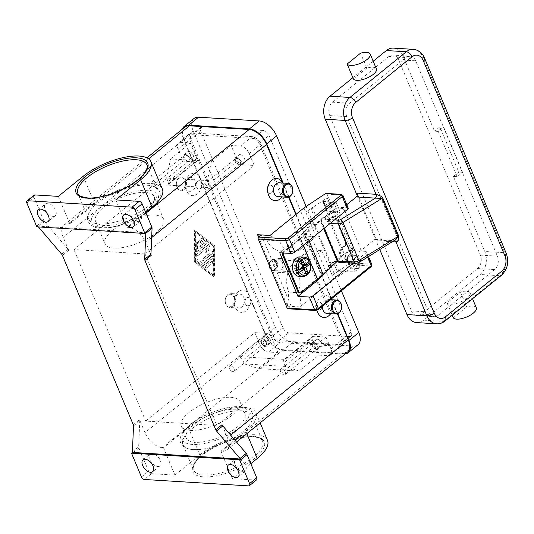 <?xml version="1.0" encoding="UTF-8"?>
<svg xmlns="http://www.w3.org/2000/svg" width="534" height="534" viewBox="0 0 534 534"><rect width="100%" height="100%" fill="white"/><g stroke="black" fill="none" stroke-linecap="round" stroke-linejoin="round"><path stroke-width="0.4" stroke-dasharray="2.67 2" d="M115.311 192.394A37.38 14.191 -22.7 0 0 94.872 205.356A37.38 14.191 -22.7 0 0 88.531 218.947A37.38 14.191 -22.7 0 0 99.057 223.94A37.38 14.191 -22.7 0 0 139.321 212.265A37.38 14.191 -22.7 0 0 157.497 190.097A37.38 14.191 -22.7 0 0 146.977 185.104A37.38 14.191 -22.7 0 0 143.372 185.071A37.38 14.191 -22.7 0 0 119.783 190.525M34.143 195.15A2.79 1.575 -129 0 0 33.856 195.557A2.79 1.575 -129 0 0 34.009 197.206L26.847 203.007M36.546 226.189L43.708 220.388A2.79 1.575 -129 0 0 44.028 221.009A2.79 1.575 -129 0 0 44.455 221.597L38.194 226.676A2.79 1.575 51 0 1 37.78 226.109L145.749 232.737M53.113 216.37A7.676 4.339 -129 0 0 55.202 215.783A7.676 4.339 -129 0 0 54.788 208.574A7.676 4.339 -129 0 0 47.626 203.267A7.676 4.339 -129 0 0 45.537 203.854A7.676 4.339 -129 0 0 45.951 211.057A7.676 4.339 -129 0 0 53.113 216.37M138.46 221.61A7.676 4.339 -129 0 0 140.549 221.023A7.676 4.339 -129 0 0 140.135 213.814A7.676 4.339 -129 0 0 132.979 208.507A7.676 4.339 -129 0 0 130.883 209.094A7.676 4.339 -129 0 0 131.297 216.297A7.676 4.339 -129 0 0 138.46 221.61M61.677 254.177L67.938 249.098A2.79 1.575 51 0 1 68.372 249.685A2.79 1.575 51 0 1 68.692 250.306L63.252 237.303A16.748 9.465 51 0 1 64.087 224.988A16.748 9.465 51 0 1 68.652 223.706L69.807 223.773L58.346 196.378M139.721 420.258A2.79 1.575 51 0 1 139.774 420.825L138.666 446.818A2.79 1.575 -129 0 0 138.72 447.379A2.79 1.575 -129 0 0 138.913 447.993L148.612 471.175A2.79 1.575 -129 0 0 149.874 472.897A2.79 1.575 -129 0 0 151.502 473.678L174.945 475.113L163.484 447.719L162.329 447.646A16.748 9.465 51 0 1 144.968 432.653L139.528 419.651A2.79 1.575 51 0 1 139.721 420.258M37.78 226.109L36.886 226.837M331.46 299.748A11.167 8.177 -86.5 0 1 331.814 300.522A11.167 8.177 -86.5 0 1 330.606 313.678M316.882 310.247A11.167 8.177 -86.5 0 1 320.78 296.704A11.167 8.177 -86.5 0 1 331.107 299.107M282.626 183.008A11.167 8.177 -86.5 0 1 282.987 183.783A11.167 8.177 -86.5 0 1 281.772 196.946M337.395 313.865L331.494 299.748M331.193 299.033L295.836 214.508M288.567 197.133L282.66 183.015M145.675 212.358L127.239 227.304L128.394 227.371A16.748 9.465 51 0 1 145.755 242.363L151.195 255.372M222.031 424.71L227.471 437.72A16.748 9.465 51 0 1 226.636 450.035A16.748 9.465 51 0 1 222.071 451.317L220.916 451.243L232.377 478.638L255.819 480.079A2.79 1.575 -129 0 0 256.58 479.866M295.082 261.386A22.335 16.36 93.5 0 0 287.292 275.177A22.335 16.36 93.5 0 0 288.74 292.051L301.263 293.053L299.881 306.93L333.877 279.375L321.815 250.553L309.393 249.785L295.082 261.386L307.504 262.154A22.335 16.36 -86.5 0 0 299.714 275.938A22.335 16.36 -86.5 0 0 301.163 292.812L301.263 293.053M258.596 237.169L287.452 306.169L288.834 292.285M279.956 250.8A22.335 16.36 93.5 0 0 289.301 247.569L303.612 235.968L316.041 236.729L301.723 248.337A22.335 16.36 -86.5 0 1 292.385 251.567L279.956 250.8A22.335 16.36 93.5 0 1 276.846 250.192A22.335 16.36 93.5 0 1 267.013 240.113L257.555 234.7M303.612 235.968L309.393 249.785M292.385 251.567A22.335 16.36 -86.5 0 1 289.268 250.953A22.335 16.36 -86.5 0 1 279.436 240.874L266.913 239.873M278.241 196.726A6.975 5.113 93.5 0 0 282.973 193.315A6.975 5.113 93.5 0 0 283.147 186.132A6.975 5.113 93.5 0 0 279.102 182.795M322.402 306.156A6.975 5.113 -86.5 0 1 327.929 299.534A6.975 5.113 -86.5 0 1 331.974 302.871A6.975 5.113 -86.5 0 1 331.808 310.047A6.975 5.113 -86.5 0 1 327.075 313.465M243.097 471.756A7.676 4.339 -129 0 0 245.193 471.168A7.676 4.339 -129 0 0 244.772 463.966A7.676 4.339 -129 0 0 237.617 458.653A7.676 4.339 -129 0 0 235.521 459.24A7.676 4.339 -129 0 0 235.941 466.442A7.676 4.339 -129 0 0 243.097 471.756M157.75 466.516A7.676 4.339 -129 0 0 159.84 465.928A7.676 4.339 -129 0 0 159.426 458.726A7.676 4.339 -129 0 0 152.27 453.413A7.676 4.339 -129 0 0 150.174 454A7.676 4.339 -129 0 0 150.588 461.202A7.676 4.339 -129 0 0 157.75 466.516M43.708 220.388L34.009 197.206M67.938 249.098L44.455 221.597M184.871 127.099A16.748 9.465 -129 0 0 184.036 139.414L200.484 178.723A11.167 8.177 93.5 0 0 189.336 174.992A11.167 8.177 93.5 0 0 186.166 190.324A11.167 8.177 93.5 0 0 197.306 194.049A11.167 8.177 93.5 0 0 200.484 178.723L249.311 295.456A11.167 8.177 93.5 0 0 238.171 291.724A11.167 8.177 93.5 0 0 235 307.057A11.167 8.177 93.5 0 0 246.141 310.788A11.167 8.177 93.5 0 0 249.311 295.456L265.758 334.765A16.748 9.465 -129 0 0 283.113 349.757L342.861 353.428A16.748 9.465 -129 0 0 347.427 352.146M194.256 261.92L214.034 276.992L214.381 245.607L194.603 230.534L194.256 261.92L194.63 261.947L194.983 230.561L214.761 245.633L214.414 277.019L194.63 261.947M186.006 187.975A6.975 5.113 93.5 0 0 190.051 191.312A6.975 5.113 93.5 0 0 194.783 187.895A6.975 5.113 93.5 0 0 194.95 180.719A6.975 5.113 93.5 0 0 190.905 177.381A6.975 5.113 93.5 0 0 186.179 180.792A6.975 5.113 93.5 0 0 186.006 187.975M176.994 187.421A6.975 5.113 93.5 0 0 181.039 190.758A6.975 5.113 93.5 0 0 185.772 187.347A6.975 5.113 93.5 0 0 185.945 180.165A6.975 5.113 93.5 0 0 181.894 176.827A6.975 5.113 93.5 0 0 177.168 180.238A6.975 5.113 93.5 0 0 176.994 187.421M176.968 187.027A6.281 4.599 93.5 0 0 183.235 189.123A6.281 4.599 93.5 0 0 185.024 180.499A6.281 4.599 93.5 0 0 178.75 178.403A6.281 4.599 93.5 0 0 176.968 187.027M243.784 297.458A6.975 5.113 -86.5 0 1 243.611 304.634A6.975 5.113 -86.5 0 1 238.885 308.045A6.975 5.113 -86.5 0 1 234.833 304.707A6.975 5.113 -86.5 0 1 235.007 297.531A6.975 5.113 -86.5 0 1 239.739 294.114A6.975 5.113 -86.5 0 1 243.784 297.458M234.773 296.904A6.975 5.113 -86.5 0 1 234.606 304.08A6.975 5.113 -86.5 0 1 229.874 307.497A6.975 5.113 -86.5 0 1 225.829 304.153A6.975 5.113 -86.5 0 1 225.995 296.977A6.975 5.113 -86.5 0 1 230.728 293.56A6.975 5.113 -86.5 0 1 234.773 296.904M233.852 297.238A6.281 4.599 -86.5 0 1 232.07 305.862A6.281 4.599 -86.5 0 1 225.802 303.759A6.281 4.599 -86.5 0 1 227.584 295.142A6.281 4.599 -86.5 0 1 233.852 297.238M220.916 451.243L245.773 431.098A42.266 16.047 -22.7 0 0 256.046 413.029A42.266 16.047 -22.7 0 0 228.699 408.857A42.266 16.047 -22.7 0 0 188.342 427.574L163.484 447.719M174.945 475.113L199.803 454.975A42.266 16.047 157.3 0 1 240.16 436.251A42.266 16.047 157.3 0 1 267.507 440.423M69.807 223.773L94.665 203.634A42.266 16.047 157.3 0 1 135.022 184.911A42.266 16.047 157.3 0 1 162.369 189.083M250.813 463.699L232.377 478.638M193.462 449.628A37.38 14.191 -22.7 0 0 197.066 449.661A37.38 14.191 -22.7 0 0 245.567 429.369A37.38 14.191 -22.7 0 0 251.901 415.786A37.38 14.191 -22.7 0 0 241.381 410.793A37.38 14.191 -22.7 0 0 201.111 422.467A37.38 14.191 -22.7 0 0 182.942 444.635A37.38 14.191 -22.7 0 0 193.462 449.628M115.778 199.903L127.239 227.304M235.941 409.244A31.793 12.075 -22.7 0 0 201.692 419.177A31.793 12.075 -22.7 0 0 186.232 438.034A31.793 12.075 -22.7 0 0 195.177 442.279A31.793 12.075 -22.7 0 0 229.433 432.346A31.793 12.075 -22.7 0 0 244.892 413.496A31.793 12.075 -22.7 0 0 235.941 409.244M190.197 430.371A31.793 12.075 -22.7 0 0 224.454 420.438A31.793 12.075 -22.7 0 0 239.913 401.581A31.793 12.075 -22.7 0 0 230.962 397.336A31.793 12.075 -22.7 0 0 196.706 407.268A31.793 12.075 -22.7 0 0 181.246 426.119A31.793 12.075 -22.7 0 0 190.197 430.371M145.255 192.454A31.793 12.075 -22.7 0 0 110.999 202.386A31.793 12.075 -22.7 0 0 95.539 221.236A31.793 12.075 -22.7 0 0 104.49 225.488A31.793 12.075 -22.7 0 0 138.747 215.556A31.793 12.075 -22.7 0 0 154.206 196.699A31.793 12.075 -22.7 0 0 145.255 192.454M154.72 215.082A31.793 12.075 -22.7 0 0 120.47 225.014A31.793 12.075 -22.7 0 0 105.011 243.871A31.793 12.075 -22.7 0 0 113.962 248.116A31.793 12.075 -22.7 0 0 148.212 238.184A31.793 12.075 -22.7 0 0 163.671 219.334A31.793 12.075 -22.7 0 0 154.72 215.082M214.381 245.607L214.761 245.633M214.034 276.992L214.414 277.019M213.667 275.23L195.404 261.32L195.731 232.35L213.987 246.261L213.667 275.23L213.286 275.204L195.03 261.293L195.351 232.323L213.607 246.234L213.286 275.204M194.603 230.534L194.983 230.561M213.607 246.234L213.987 246.261M197.059 251.274L206.344 243.744A1.048 0.768 93.5 0 0 206.364 241.935L201.805 238.458A1.048 0.768 93.5 0 0 201.011 240.293L204.435 242.903L201.625 245.179L199.756 240.714A1.048 0.768 93.5 0 0 198.414 241.802L200.283 246.267L197.473 248.55L197.533 243.117A1.048 0.768 93.5 0 0 195.998 243.164L195.918 250.406A1.048 0.768 93.5 0 0 197.059 251.274L197.44 251.3A1.048 0.768 -86.5 0 1 196.298 250.433L196.378 243.19A1.048 0.768 -86.5 0 1 197.914 243.137L197.854 248.57L200.664 246.294L198.795 241.822A1.048 0.768 -86.5 0 1 200.137 240.741L202.006 245.206L204.816 242.923L201.391 240.32A1.048 0.768 -86.5 0 1 202.179 238.484L206.745 241.962A1.048 0.768 -86.5 0 1 206.725 243.771L197.44 251.3M212.272 263.108A1.048 0.768 93.5 0 0 211.524 261.326L205.483 266.219A1.048 0.768 93.5 0 0 206.231 268.001L212.652 263.135L206.611 268.028A1.048 0.768 -86.5 0 1 205.864 266.239L211.905 261.346A1.048 0.768 -86.5 0 1 212.652 263.135M203.187 265.685L212.325 258.282A1.048 0.768 93.5 0 0 211.577 256.494L202.827 263.582L196.973 259.123A1.048 0.768 93.5 0 0 196.185 260.959L202.419 265.712A1.048 0.768 93.5 0 0 203.187 265.685L203.567 265.712A1.048 0.768 -86.5 0 1 202.8 265.732L196.559 260.979A1.048 0.768 -86.5 0 1 197.353 259.144L203.207 263.609L211.958 256.52A1.048 0.768 -86.5 0 1 212.706 258.309L203.567 265.712M207.319 247.743L205.663 252.675L209.562 253.103L202.419 258.89A1.048 0.768 93.5 0 0 203.167 260.679L212.378 253.216A1.048 0.768 93.5 0 0 212.098 251.28L207.946 250.82L209.715 245.58A1.048 0.768 93.5 0 0 208.64 244.278L196.258 254.317A1.048 0.768 93.5 0 0 197.006 256.106L207.319 247.743L197.386 256.126A1.048 0.768 -86.5 0 1 196.639 254.338L209.021 244.305A1.048 0.768 -86.5 0 1 210.089 245.6L208.327 250.846L212.479 251.3A1.048 0.768 -86.5 0 1 212.759 253.236L203.547 260.699A1.048 0.768 -86.5 0 1 202.8 258.917L209.942 253.129L206.037 252.702L207.699 247.769M209.562 253.103L209.942 253.129M205.663 252.675L206.037 252.702M207.946 250.82L208.327 250.846M202.827 263.582L203.207 263.609M195.351 232.323L195.731 232.35M195.03 261.293L195.404 261.32M204.435 242.903L204.816 242.923M201.625 245.179L202.006 245.206M200.283 246.267L200.664 246.294M197.473 248.55L197.854 248.57M254.204 165.467L249.218 153.552A8.377 4.733 -129 0 0 240.54 146.056L231.055 145.475L237.537 160.961A4.185 2.363 51 0 0 241.875 164.706L254.204 165.467L145.048 253.93L73.926 249.558L183.082 161.101L195.404 161.855A4.185 2.363 -129 0 0 196.552 161.535A4.185 2.363 -129 0 0 196.759 158.458L190.278 142.972L180.799 142.391A8.377 4.733 -129 0 0 178.516 143.032A8.377 4.733 -129 0 0 178.096 149.186L183.082 161.101M241.875 164.706L213.246 187.915L166.775 185.058A4.185 2.363 51 0 0 167.916 184.737A4.185 2.363 51 0 0 168.13 181.66L166.635 178.089L207.412 180.592L211.371 161.428L170.593 158.925L166.635 178.089M145.048 253.93L216.804 425.458L145.675 421.092L73.926 249.558M213.246 187.915A4.185 2.363 51 0 1 208.907 184.163L207.412 180.592M231.055 145.475L211.371 161.428M170.593 158.925L190.278 142.972M252.168 136.631L192.427 132.959A8.377 4.733 -129 0 0 190.144 133.607A8.377 4.733 -129 0 0 189.73 139.761L271.446 335.112A8.377 4.733 -129 0 0 280.123 342.608L339.871 346.279A8.377 4.733 -129 0 0 342.154 345.638A8.377 4.733 -129 0 0 342.568 339.484L260.852 144.127A8.377 4.733 -129 0 0 252.168 136.631L240.54 146.056M253.39 138.446A5.58 3.157 51 0 1 259.177 143.446L341.393 339.991A5.58 3.157 51 0 1 341.119 344.096A5.58 3.157 51 0 1 339.597 344.523L278.902 340.792A5.58 3.157 51 0 1 273.114 335.799L190.898 139.254A5.58 3.157 51 0 1 191.179 135.149A5.58 3.157 51 0 1 192.701 134.722L253.39 138.446L263.235 130.47L202.54 126.745A5.58 3.157 -129 0 0 201.018 127.172A5.58 3.157 -129 0 0 200.744 131.277L282.96 327.823A5.58 3.157 -129 0 0 288.747 332.815L349.436 336.547A5.58 3.157 -129 0 0 350.958 336.12A5.58 3.157 -129 0 0 351.239 332.014L269.023 135.469A5.58 3.157 -129 0 0 263.235 130.47M328.236 355.704A8.377 4.733 -129 0 0 330.519 355.063A8.377 4.733 -129 0 0 330.94 348.909L325.954 336.994L313.625 336.24A4.185 2.363 -129 0 0 312.483 336.56A4.185 2.363 -129 0 0 312.277 339.637L318.758 355.123L328.236 355.704L339.871 346.279M341.38 290.776L306.122 206.484M193.989 118.495A16.748 9.465 -129 0 0 193.154 130.81L275.37 327.355A16.748 9.465 -129 0 0 292.732 342.347L353.421 346.072A16.748 9.465 -129 0 0 357.987 344.79M337.802 313.725L331.968 299.781M331.541 298.753L296.183 214.227M288.967 196.986L283.133 183.042M182.314 129.175A16.748 9.465 -129 0 0 183.316 138.787L265.531 335.332A16.748 9.465 -129 0 0 282.893 350.324L343.582 354.049A16.748 9.465 -129 0 0 345.124 354.009M145.675 421.092L254.831 332.629L259.818 344.543A8.377 4.733 -129 0 0 268.495 352.039L277.98 352.62L258.296 368.573L299.073 371.077L318.758 355.123M299.073 371.077L285.143 366.411L244.365 363.908L258.296 368.573M285.143 366.411L283.647 362.84A4.185 2.363 51 0 1 283.854 359.762A4.185 2.363 51 0 1 284.996 359.442L238.531 356.592A4.185 2.363 51 0 1 242.87 360.337L244.365 363.908M254.831 332.629L267.16 333.383A4.185 2.363 51 0 1 271.499 337.134L277.98 352.62M317.196 339.244A4.325 2.443 -129 0 0 316.015 339.571A4.325 2.443 -129 0 0 316.248 343.636A4.325 2.443 -129 0 0 320.28 346.626A4.325 2.443 -129 0 0 321.461 346.299A4.325 2.443 -129 0 0 321.228 342.234A4.325 2.443 -129 0 0 317.196 339.244M316.702 349.53A4.325 2.443 51 0 1 312.67 346.533A4.325 2.443 51 0 1 312.437 342.474A4.325 2.443 51 0 1 313.618 342.14A4.325 2.443 51 0 1 317.65 345.138A4.325 2.443 51 0 1 317.884 349.196A4.325 2.443 51 0 1 316.702 349.53M325.954 336.994L216.804 425.458M316.282 308.145A4.185 3.07 93.5 0 0 318.711 310.154A4.185 3.07 93.5 0 0 321.548 308.105A4.185 3.07 93.5 0 0 321.655 303.799A4.185 3.07 93.5 0 0 319.225 301.79A4.185 3.07 93.5 0 0 316.388 303.839A4.185 3.07 93.5 0 0 316.282 308.145M267.454 191.412A4.185 3.07 93.5 0 0 269.877 193.415A4.185 3.07 93.5 0 0 272.72 191.366A4.185 3.07 93.5 0 0 272.821 187.06A4.185 3.07 93.5 0 0 270.391 185.058A4.185 3.07 93.5 0 0 267.554 187.107A4.185 3.07 93.5 0 0 267.454 191.412M276.659 262.107A5.58 4.092 93.5 0 0 273.421 259.437A5.58 4.092 93.5 0 0 269.637 262.167A5.58 4.092 93.5 0 0 269.503 267.908A5.58 4.092 93.5 0 0 272.74 270.578A5.58 4.092 93.5 0 0 276.519 267.848A5.58 4.092 93.5 0 0 276.659 262.107M269.977 267.934A5.58 4.092 93.5 0 0 273.214 270.611A5.58 4.092 93.5 0 0 276.992 267.874A5.58 4.092 93.5 0 0 277.133 262.134A5.58 4.092 93.5 0 0 273.895 259.464A5.58 4.092 93.5 0 0 270.111 262.194A5.58 4.092 93.5 0 0 269.977 267.934M272.634 187.047A4.185 3.07 93.5 0 0 270.204 185.044A4.185 3.07 93.5 0 0 267.367 187.094A4.185 3.07 93.5 0 0 267.26 191.399A4.185 3.07 93.5 0 0 269.69 193.401A4.185 3.07 93.5 0 0 272.527 191.359A4.185 3.07 93.5 0 0 272.634 187.047M316.095 308.138A4.185 3.07 -86.5 0 1 316.195 303.833A4.185 3.07 -86.5 0 1 319.038 301.783A4.185 3.07 -86.5 0 1 321.461 303.786A4.185 3.07 -86.5 0 1 321.361 308.091A4.185 3.07 -86.5 0 1 318.524 310.141A4.185 3.07 -86.5 0 1 316.095 308.138M239.96 154.606A4.325 2.443 -129 0 0 238.778 154.94A4.325 2.443 -129 0 0 239.012 158.998A4.325 2.443 -129 0 0 243.05 161.996A4.325 2.443 -129 0 0 244.232 161.662A4.325 2.443 -129 0 0 243.998 157.603A4.325 2.443 -129 0 0 239.96 154.606M239.472 164.893A4.325 2.443 51 0 1 235.434 161.902A4.325 2.443 51 0 1 235.2 157.844A4.325 2.443 51 0 1 236.382 157.51A4.325 2.443 51 0 1 240.413 160.5A4.325 2.443 51 0 1 240.647 164.565A4.325 2.443 51 0 1 239.472 164.893M245.159 303.779A4.185 3.07 -86.5 0 1 245.266 299.474A4.185 3.07 -86.5 0 1 248.103 297.425A4.185 3.07 -86.5 0 1 250.526 299.427A4.185 3.07 -86.5 0 1 250.426 303.739A4.185 3.07 -86.5 0 1 247.589 305.788A4.185 3.07 -86.5 0 1 245.159 303.779M196.332 187.047A4.185 3.07 -86.5 0 1 196.432 182.741A4.185 3.07 -86.5 0 1 199.269 180.692A4.185 3.07 -86.5 0 1 201.698 182.695A4.185 3.07 -86.5 0 1 201.592 187A4.185 3.07 -86.5 0 1 198.755 189.049A4.185 3.07 -86.5 0 1 196.332 187.047M196.519 187.06A4.185 3.07 93.5 0 0 198.948 189.063A4.185 3.07 93.5 0 0 201.785 187.013A4.185 3.07 93.5 0 0 201.885 182.708A4.185 3.07 93.5 0 0 199.462 180.706A4.185 3.07 93.5 0 0 196.619 182.748A4.185 3.07 93.5 0 0 196.519 187.06M250.72 299.44A4.185 3.07 -86.5 0 1 250.613 303.746A4.185 3.07 -86.5 0 1 247.776 305.795A4.185 3.07 -86.5 0 1 245.353 303.793A4.185 3.07 -86.5 0 1 245.453 299.487A4.185 3.07 -86.5 0 1 248.29 297.438A4.185 3.07 -86.5 0 1 250.72 299.44M265.985 336.1A4.325 2.443 -129 0 0 264.804 336.427A4.325 2.443 -129 0 0 265.038 340.492A4.325 2.443 -129 0 0 269.076 343.482A4.325 2.443 -129 0 0 270.251 343.155A4.325 2.443 -129 0 0 270.017 339.09A4.325 2.443 -129 0 0 265.985 336.1M265.498 346.386A4.325 2.443 51 0 1 261.46 343.389A4.325 2.443 51 0 1 261.226 339.33A4.325 2.443 51 0 1 262.408 338.997A4.325 2.443 51 0 1 266.439 341.994A4.325 2.443 51 0 1 266.673 346.052A4.325 2.443 51 0 1 265.498 346.386M188.749 151.462A4.325 2.443 -129 0 0 187.574 151.796A4.325 2.443 -129 0 0 187.808 155.855A4.325 2.443 -129 0 0 191.839 158.852A4.325 2.443 -129 0 0 193.021 158.518A4.325 2.443 -129 0 0 192.787 154.459A4.325 2.443 -129 0 0 188.749 151.462M188.262 161.749A4.325 2.443 51 0 1 184.23 158.758A4.325 2.443 51 0 1 183.99 154.7A4.325 2.443 51 0 1 185.171 154.366A4.325 2.443 51 0 1 189.21 157.356A4.325 2.443 51 0 1 189.443 161.422A4.325 2.443 51 0 1 188.262 161.749M265.178 345.625A3.431 1.942 51 0 1 261.974 343.249A3.431 1.942 51 0 1 261.787 340.024A3.431 1.942 51 0 1 262.728 339.764A3.431 1.942 51 0 1 265.925 342.134A3.431 1.942 51 0 1 266.112 345.358A3.431 1.942 51 0 1 265.178 345.625M232.964 371.724A3.431 1.942 51 0 1 229.767 369.348A3.431 1.942 51 0 1 229.58 366.13A3.431 1.942 51 0 1 230.514 365.863A3.431 1.942 51 0 1 233.718 368.24A3.431 1.942 51 0 1 233.905 371.464A3.431 1.942 51 0 1 232.964 371.724M239.152 164.132A3.431 1.942 51 0 1 235.948 161.755A3.431 1.942 51 0 1 235.761 158.538A3.431 1.942 51 0 1 236.702 158.271A3.431 1.942 51 0 1 239.899 160.647A3.431 1.942 51 0 1 240.086 163.871A3.431 1.942 51 0 1 239.152 164.132M206.945 190.237A3.431 1.942 51 0 1 203.741 187.861A3.431 1.942 51 0 1 203.554 184.637A3.431 1.942 51 0 1 204.489 184.377A3.431 1.942 51 0 1 207.693 186.753A3.431 1.942 51 0 1 207.88 189.977A3.431 1.942 51 0 1 206.945 190.237M316.388 348.769A3.431 1.942 51 0 1 313.184 346.392A3.431 1.942 51 0 1 312.997 343.168A3.431 1.942 51 0 1 313.932 342.908A3.431 1.942 51 0 1 317.136 345.278A3.431 1.942 51 0 1 317.323 348.502A3.431 1.942 51 0 1 316.388 348.769M284.175 374.868A3.431 1.942 51 0 1 280.971 372.492A3.431 1.942 51 0 1 280.791 369.274A3.431 1.942 51 0 1 281.725 369.007A3.431 1.942 51 0 1 284.929 371.384A3.431 1.942 51 0 1 285.109 374.608A3.431 1.942 51 0 1 284.175 374.868M187.941 160.988A3.431 1.942 51 0 1 184.744 158.611A3.431 1.942 51 0 1 184.557 155.394A3.431 1.942 51 0 1 185.492 155.127A3.431 1.942 51 0 1 188.696 157.503A3.431 1.942 51 0 1 188.876 160.727A3.431 1.942 51 0 1 187.941 160.988M155.734 187.094A3.431 1.942 51 0 1 152.53 184.717A3.431 1.942 51 0 1 152.344 181.493A3.431 1.942 51 0 1 153.285 181.233A3.431 1.942 51 0 1 156.482 183.609A3.431 1.942 51 0 1 156.669 186.833A3.431 1.942 51 0 1 155.734 187.094M287.452 306.169L291.25 306.403L261.353 234.927M269.984 235.461L279.335 240.64M316.041 236.729L303.979 207.906M321.815 250.553L307.504 262.154M299.881 306.93L291.25 306.403L288.567 308.579L316.068 310.267A1.395 0.527 -22.7 0 0 317.91 309.6L370.696 266.813A1.395 0.527 -22.7 0 0 370.643 266.032L355.384 265.098L333.877 279.375M288.18 308.765A1.395 1.021 93.5 0 0 288.567 308.579M355.384 265.098L355.998 264.243L355.958 263.189L350.631 250.446L365.71 251.374A2.79 1.061 157.3 0 1 366.491 251.741A2.79 1.061 157.3 0 1 365.817 252.936L353.141 263.209M348.255 208.147A2.79 1.061 -22.7 0 0 347.467 207.773L332.388 206.845L327.062 194.102L326.394 193.468M337.114 261.48L334.858 261.486A1.395 0.527 -22.7 0 0 333.283 262.027L328.136 265.445L332.221 275.21L353.641 260.926L349.556 251.16L350.631 250.446M331.4 207.566L327.229 197.794L305.722 212.071L309.894 221.85L315.047 218.426A1.395 0.527 157.3 0 1 316.622 217.892L333.049 217.812L340.205 212.005L327.168 211.21A1.395 0.527 157.3 0 1 326.781 211.023A1.395 0.527 157.3 0 1 327.302 210.289L331.4 207.566L327.315 197.8L323.217 200.524A1.395 0.527 -22.7 0 0 322.69 201.251A1.395 0.527 -22.7 0 0 323.083 201.438L336.12 202.239L328.964 208.04L312.537 208.126A1.395 0.527 -22.7 0 0 310.962 208.661L305.808 212.078M332.388 206.845L331.314 207.559M279.723 252.756L299.407 236.802L313.505 222.071L309.894 221.85M313.505 222.071L331.748 265.665L325.266 272.433M328.136 265.445L331.748 265.665M349.556 251.16L345.538 253.89A1.395 0.527 -22.7 0 0 345.017 254.618A1.395 0.527 -22.7 0 0 345.411 254.805L358.441 255.606L351.285 261.406L337.575 261.473M332.221 275.21L337.375 271.793A1.395 0.527 157.3 0 1 338.943 271.259L355.37 271.172L362.526 265.371L349.496 264.57A1.395 0.527 157.3 0 1 349.102 264.383A1.395 0.527 157.3 0 1 349.623 263.656L353.641 260.926M340.205 212.005L336.12 202.239M333.049 217.812L328.964 208.04M355.37 271.172L351.285 261.406M362.526 265.371L358.441 255.606M349.636 251.167L353.728 260.932M299.407 236.802L317.256 279.469M300.061 238.351A83.044 31.533 -22.7 0 0 305.154 233.925L322.796 217.612L323.831 217.592A1.956 1.302 -91.2 0 1 324.492 217.305A1.956 1.302 -91.2 0 1 324.705 217.325A1.956 1.302 -91.2 0 1 325.493 217.965L327.202 220.822A1.956 1.302 88.8 0 0 327.996 221.463A1.956 1.302 88.8 0 0 328.21 221.483A1.956 1.302 88.8 0 0 328.864 221.196L327.823 221.223A1.956 1.302 -91.2 0 1 327.168 221.503A1.956 1.302 -91.2 0 1 326.955 221.483A1.956 1.302 -91.2 0 1 326.167 220.842L324.452 217.985A1.956 1.302 88.8 0 0 323.664 217.351A1.956 1.302 88.8 0 0 323.45 217.325A1.956 1.302 88.8 0 0 322.796 217.612M344.977 245.006A1.956 1.302 88.8 0 0 345.551 243.798A1.956 1.302 88.8 0 0 345.378 242.323L346.419 242.302A1.956 1.302 -91.2 0 1 346.586 243.778A1.956 1.302 -91.2 0 1 346.012 244.986L344.977 245.006L339.784 249.805L340.826 249.785A1.956 1.302 88.8 0 0 340.278 250.833A1.956 1.302 88.8 0 0 340.318 252.168L341.279 255.713A1.956 1.302 -91.2 0 1 341.319 257.048A1.956 1.302 -91.2 0 1 340.772 258.096L339.737 258.116L322.095 274.423A83.044 31.533 157.3 0 1 317.002 278.848L299.995 292.632L300.942 292.685M283.441 252.982A1.956 1.428 -86.5 0 1 284.001 252.188L283.053 252.128A1.956 1.428 93.5 0 0 282.493 252.929M283.053 252.128L300.055 238.351M299.18 292.912A1.956 1.428 93.5 0 0 299.995 292.632M339.737 258.116A1.956 1.302 88.8 0 0 340.278 257.068A1.956 1.302 88.8 0 0 340.245 255.733L339.277 252.188A1.956 1.302 -91.2 0 1 339.237 250.853A1.956 1.302 -91.2 0 1 339.784 249.805M327.823 221.223L333.016 216.417L334.057 216.397A1.956 1.302 -91.2 0 1 334.711 216.11A1.956 1.302 -91.2 0 1 335.038 216.163A1.956 1.302 -91.2 0 1 335.853 217.044L334.811 217.071A1.956 1.302 88.8 0 0 333.997 216.19A1.956 1.302 88.8 0 0 333.677 216.13A1.956 1.302 88.8 0 0 333.016 216.417M345.378 242.323L334.811 217.071M340.826 249.785L346.012 244.986M337.375 261.233L340.772 258.096M323.831 217.592L306.196 233.905A84.439 32.067 157.3 0 1 300.642 238.698L284.001 252.188M300.228 256.887A9.772 7.156 -86.5 0 1 305.895 261.56A9.772 7.156 -86.5 0 1 305.655 271.612A9.772 7.156 -86.5 0 1 299.033 276.392M309.5 260.819L308.178 260.599A9.772 7.156 -86.5 0 1 308.739 261.733A9.772 7.156 -86.5 0 1 308.759 261.78M295.783 270.645L298.259 268.635L297.398 267.681L299.187 266.232L302.978 266.459M299.187 266.232L298.192 263.849L300.836 261.326M300.909 261.513L298.192 263.849M302.311 264.864L300.976 264.777L302.765 263.329L305.695 262.608L308.178 260.599M299.981 262.394L300.976 264.777M298.78 269.87L298.259 268.635M297.398 267.681L299.26 271.018M300.322 268.622L298.393 270.064M306.122 273.975L301.183 270.992L300.181 268.609M301.183 270.992L302.972 269.543L304.707 270.591M302.945 266.373L302.111 267.167M302.644 268.762L302.972 269.543M305.695 262.608L306.216 263.843M303.439 264.931L302.765 263.329M346.419 242.302L335.853 217.044M334.057 216.397L328.864 221.196M276.212 262.468A4.886 3.578 93.5 0 0 271.339 260.839A4.886 3.578 93.5 0 0 269.95 267.547A4.886 3.578 93.5 0 0 274.823 269.176A4.886 3.578 93.5 0 0 276.212 262.468M304.106 263.015A6.975 5.113 -86.5 0 1 303.933 270.191A6.975 5.113 -86.5 0 1 299.207 273.602A6.975 5.113 -86.5 0 1 295.162 270.264A6.975 5.113 -86.5 0 1 295.329 263.088A6.975 5.113 -86.5 0 1 300.061 259.671A6.975 5.113 -86.5 0 1 304.106 263.015M274.296 268.982A6.975 5.113 93.5 0 0 278.341 272.32A6.975 5.113 93.5 0 0 283.073 268.909A6.975 5.113 93.5 0 0 283.24 261.733A6.975 5.113 93.5 0 0 279.195 258.389A6.975 5.113 93.5 0 0 274.469 261.807A6.975 5.113 93.5 0 0 274.296 268.982M282.346 262.454A5.58 4.092 93.5 0 0 279.108 259.784A5.58 4.092 93.5 0 0 275.33 262.514A5.58 4.092 93.5 0 0 275.19 268.255A5.58 4.092 93.5 0 0 278.428 270.932A5.58 4.092 93.5 0 0 282.212 268.195A5.58 4.092 93.5 0 0 282.346 262.454M303.212 263.736A5.58 4.092 93.5 0 0 299.974 261.066A5.58 4.092 93.5 0 0 296.19 263.796A5.58 4.092 93.5 0 0 296.056 269.536A5.58 4.092 93.5 0 0 299.287 272.207A5.58 4.092 93.5 0 0 303.072 269.476A5.58 4.092 93.5 0 0 303.212 263.736M348.375 256.821A5.58 2.123 157.3 0 1 356.071 255.759A5.58 2.123 157.3 0 1 353.468 259.01L357.453 268.535A5.58 2.123 -22.7 0 0 358.701 267.681A5.58 2.123 -22.7 0 0 360.056 265.291A5.58 2.123 -22.7 0 0 358.488 264.544A5.58 2.123 -22.7 0 0 352.36 266.353A5.58 2.123 -22.7 0 0 350.217 268.095L346.226 258.563A5.58 2.123 -22.7 0 0 345.772 260.071A5.58 2.123 -22.7 0 0 347.34 260.819A5.58 2.123 -22.7 0 0 353.468 259.01L335.526 216.123A5.58 2.123 157.3 0 1 329.405 217.932A5.58 2.123 157.3 0 1 327.829 217.184A5.58 2.123 157.3 0 1 328.29 215.683L324.305 206.151A5.58 2.123 157.3 0 1 326.454 204.409A5.58 2.123 157.3 0 1 332.575 202.6A5.58 2.123 157.3 0 1 334.144 203.347A5.58 2.123 157.3 0 1 332.789 205.737A5.58 2.123 157.3 0 1 331.541 206.598L335.526 216.123A5.58 2.123 -22.7 0 0 338.135 212.879A5.58 2.123 -22.7 0 0 330.439 213.94A5.58 2.123 -22.7 0 0 328.29 215.683L346.226 258.563A5.58 2.123 157.3 0 1 348.375 256.821M393.204 241.008A2.79 2.043 -86.5 0 1 394.372 240.607L393.324 241.014A8.377 3.177 157.3 0 1 393.204 241.008L374.234 239.846L359.462 251.821L352.901 252.015L350.798 248.871A1.395 0.527 157.3 0 1 352.52 248.203L352.901 252.015L340.619 261.96L356.979 262.968A1.395 0.527 -22.7 0 0 358.561 262.488L393.324 241.014A2.79 2.009 -87.5 0 1 394.446 240.607L394.372 240.614A2.79 2.043 -86.5 0 1 394.439 240.614M334.651 219.814L322.683 219.08L335.405 208.734L336.574 210.089A1.395 0.527 -22.7 0 0 334.851 210.756L334.564 209.048L341.52 208.941L342.568 208.527L344.323 209.862L360.263 247.976L360.443 250.092L359.462 251.821M374.234 239.846A2.79 2.043 -86.5 0 1 375.402 239.439A2.79 2.043 -86.5 0 1 375.796 239.519A2.79 2.043 -86.5 0 1 377.024 240.781L357.092 193.128M341.52 208.941L346.8 204.662M352.874 77.69L373.186 61.23M353.388 78.925L366.785 68.072A12.562 4.773 157.3 0 1 376.263 68.652A12.562 4.773 157.3 0 1 376.417 68.946M366.785 68.072L360.55 53.186M457.211 176.681L438.274 131.411L443.641 127.059L462.577 172.328L457.211 176.681L453.413 176.447L484.805 251.487A16.748 12.269 -86.5 0 1 480.053 274.483L423.682 320.166A16.748 12.269 -86.5 0 1 416.68 322.589M438.274 131.411L434.482 131.177L403.09 56.137L423.001 57.358A16.748 12.269 93.5 0 0 413.296 49.342M453.413 176.447L458.786 172.095L439.849 126.832L434.482 131.177M462.577 172.328L458.786 172.095M443.641 127.059L439.849 126.832M379.808 249.645L357.186 195.571M393.378 48.12A16.748 12.269 -86.5 0 1 403.09 56.137M447.065 302.865A12.562 4.773 -22.7 0 0 460.735 301.964A12.562 4.773 -22.7 0 0 470.094 292.886A12.562 4.773 -22.7 0 0 469.94 292.599A12.562 4.773 -22.7 0 0 460.462 292.018L447.065 302.865L452.225 315.2M460.462 292.018L466.689 306.903A12.562 4.773 157.3 0 1 476.168 307.491A12.562 4.773 157.3 0 1 476.321 307.778M453.299 317.757L466.689 306.903M388.865 56.497L332.495 102.181A9.772 7.156 93.5 0 0 329.725 115.591L411.44 310.948A9.772 7.156 93.5 0 0 417.107 315.621A9.772 7.156 93.5 0 0 421.192 314.212L477.556 268.529A9.772 7.156 93.5 0 0 480.333 255.112L398.618 59.761A9.772 7.156 93.5 0 0 392.951 55.082A9.772 7.156 93.5 0 0 388.865 56.497L405.933 57.545L349.57 103.229A9.772 7.156 -86.5 0 0 346.793 116.639L428.508 311.996A9.772 7.156 -86.5 0 0 434.175 316.669L417.107 315.621M421.192 314.212L438.26 315.26A9.772 7.156 -86.5 0 1 434.175 316.669M438.26 315.26L494.631 269.577A9.772 7.156 -86.5 0 0 497.401 256.16L415.686 60.809A9.772 7.156 -86.5 0 0 410.019 56.13L392.951 55.082M405.933 57.545A9.772 7.156 -86.5 0 1 410.019 56.13M331.541 206.598L324.305 206.151M350.217 268.095L357.453 268.535M147.938 190.278A35.985 13.664 -22.7 0 0 100.425 207.466A35.985 13.664 -22.7 0 0 101.807 227.664A35.985 13.664 -22.7 0 0 149.32 210.469A35.985 13.664 -22.7 0 0 147.938 190.278M157.497 190.097L146.897 164.766A37.38 14.191 157.3 0 1 128.727 186.927A37.38 14.191 157.3 0 1 88.457 198.608A37.38 14.191 157.3 0 1 77.937 193.615L88.531 218.947M139.774 420.825L133.513 425.898M132.405 451.891L138.666 446.818M151.656 237.583L145.755 242.363M230.655 435.137L227.471 437.72M301.723 248.337L289.301 247.569M248.664 485.88L255.819 480.079M141.457 476.975L148.612 471.175M151.502 473.678L144.347 479.479M138.913 447.993L131.758 453.793M133.266 424.724L139.528 419.651M68.692 250.306L62.431 255.379M265.758 334.765L144.968 432.653M184.036 139.414L63.252 237.303M188.342 427.574L199.803 454.975M148.646 158.872L68.652 223.706M145.989 213.113L128.394 227.371M83.204 176.233L94.665 203.634M245.773 431.098L246.841 433.661M253.37 436.592A38.775 14.725 157.3 0 1 254.858 458.352A38.775 14.725 157.3 0 1 203.661 476.875A38.775 14.725 157.3 0 1 202.172 455.115A38.775 14.725 157.3 0 1 253.37 436.592M204.061 474.96A37.38 14.191 -22.7 0 0 244.325 463.285A37.38 14.191 -22.7 0 0 262.501 441.117A37.38 14.191 -22.7 0 0 251.981 436.124A37.38 14.191 -22.7 0 0 211.711 447.806A37.38 14.191 -22.7 0 0 193.535 469.967A37.38 14.191 -22.7 0 0 204.061 474.96M238.625 407.068A35.985 13.664 -22.7 0 0 191.112 424.263A35.985 13.664 -22.7 0 0 192.494 444.455A35.985 13.664 -22.7 0 0 240.006 427.267A35.985 13.664 -22.7 0 0 238.625 407.068M283.113 349.757L162.329 447.646M222.071 451.317L342.861 353.428M202.419 258.89L202.8 258.917M203.167 260.679L203.547 260.699M212.378 253.216L212.759 253.236M212.098 251.28L212.479 251.3M209.715 245.58L210.089 245.6M208.64 244.278L209.021 244.305M196.258 254.317L196.639 254.338M197.006 256.106L197.386 256.126M211.577 256.494L211.958 256.52M212.325 258.282L212.706 258.309M196.973 259.123L197.353 259.144M196.185 260.959L196.559 260.979M202.419 265.712L202.8 265.732M205.483 266.219L205.864 266.239M211.524 261.326L211.905 261.346M206.231 268.001L206.611 268.028M206.364 241.935L206.745 241.962M206.344 243.744L206.725 243.771M201.805 238.458L202.179 238.484M201.011 240.293L201.391 240.32M199.756 240.714L200.137 240.741M198.414 241.802L198.795 241.822M197.533 243.117L197.914 243.137M195.998 243.164L196.378 243.19M195.918 250.406L196.298 250.433M195.404 161.855L166.775 185.058M237.537 160.961L208.907 184.163M180.799 142.391L192.427 132.959M196.759 158.458L168.13 181.66M178.096 149.186L189.73 139.761M330.94 348.909L342.568 339.484M341.393 339.991L351.239 332.014M259.177 143.446L269.023 135.469M343.582 354.049L353.421 346.072M282.893 350.324L292.732 342.347M265.531 335.332L275.37 327.355M183.316 138.787L193.154 130.81M339.597 344.523L349.436 336.547M278.902 340.792L288.747 332.815M273.114 335.799L282.96 327.823M190.898 139.254L200.744 131.277M192.701 134.722L202.54 126.745M268.495 352.039L280.123 342.608M271.499 337.134L242.87 360.337M267.16 333.383L238.531 356.592M312.277 339.637L283.647 362.84M313.625 336.24L284.996 359.442M249.218 153.552L260.852 144.127M259.818 344.543L271.446 335.112M301.163 292.812L288.74 292.051M267.013 240.113L279.436 240.874M318.291 309.493A1.395 0.788 51 0 1 317.91 309.6M370.696 266.813A1.395 0.788 -129 0 0 371.077 266.706M315.481 310.468A1.395 1.021 93.5 0 0 316.068 310.267M370.643 266.032A1.395 1.021 93.5 0 0 371.13 265.171A1.395 1.021 93.5 0 0 371.037 264.116A2.79 1.061 157.3 0 1 371.824 264.49M355.958 263.189L371.037 264.116L365.71 251.374M347.467 207.773L342.14 195.03A1.395 1.021 93.5 0 0 341.526 194.396M342.921 195.404A2.79 1.061 -22.7 0 0 342.14 195.03L327.062 194.102M367.592 257.188L365.817 252.936M327.168 211.21L323.083 201.438M327.302 210.289L323.217 200.524M316.622 217.892L312.537 208.126M315.047 218.426L310.962 208.661M337.375 271.793L333.283 262.027M338.943 271.259L334.858 261.486M349.496 264.57L345.411 254.805M349.623 263.656L345.538 253.89M322.095 274.423L305.154 233.925M340.318 252.168L339.277 252.188M340.245 255.733L341.279 255.713M326.167 220.842L327.202 220.822M325.493 217.965L324.452 217.985M303.352 245.179L300.642 238.698M308.999 240.607L306.196 233.905M309.126 260.652A9.772 7.156 93.5 0 0 304.026 257.121M302.825 276.625A9.772 7.156 93.5 0 0 310.12 263.035M339.45 262.368A2.79 2.043 93.5 0 0 340.619 261.96A2.79 1.575 51 0 1 338.99 261.186A2.79 1.575 51 0 1 337.728 259.464L350.798 248.871L334.851 210.756L321.782 221.35A2.79 1.061 -22.7 0 0 321.101 222.538A2.79 1.061 -22.7 0 0 321.889 222.912L324.151 228.325M355.811 263.369A2.79 2.043 93.5 0 0 356.979 262.968M358.561 262.488A2.79 0.995 -121.7 0 0 359.028 262.481M377.024 240.781L392.617 241.735M337.047 260.659A2.79 1.061 157.3 0 1 337.728 259.464L321.782 221.35A2.79 1.575 51 0 1 321.635 219.694A2.79 1.575 51 0 1 321.922 219.294A2.79 1.575 51 0 1 322.683 219.08A2.79 2.043 93.5 0 0 321.708 220.802A2.79 2.043 93.5 0 0 321.889 222.912L330.199 223.426M424.577 58.106A5.58 2.123 -22.7 0 0 423.001 57.358L504.723 252.709A5.58 2.123 -22.7 0 1 506.292 253.456M436.592 323.811A16.748 12.269 93.5 0 0 443.6 321.388A5.58 3.157 -129 0 0 445.122 320.961M501.486 275.277A5.58 3.157 51 0 1 499.964 275.704A16.748 12.269 93.5 0 0 504.723 252.709L484.805 251.487M423.682 320.166L443.6 321.388L499.964 275.704L480.053 274.483M344.323 209.862L336.574 210.089L352.52 248.203L360.263 247.976M329.725 115.591L346.793 116.639M332.495 102.181L349.57 103.229M411.44 310.948L428.508 311.996M477.556 268.529L494.631 269.577M398.618 59.761L415.686 60.809M480.333 255.112L497.401 256.16M94.872 205.356C89.772 209.401 85.667 218.099 88.11 221.55C91.094 226.129 95.272 228.305 100.639 228.065C105.652 228.345 111.392 227.644 117.854 225.969L130.543 221.637C138.693 218.159 145.555 214.081 151.122 209.388C158.952 202.159 161.795 196.238 159.646 191.626C158.785 188.736 155.574 186.673 150.034 185.431L143.372 185.071M55.202 215.783L48.047 221.583M140.549 221.023L133.393 226.823M123.728 214.895L130.883 209.094M38.381 209.655L45.537 203.854M327.929 299.534L330.392 299.681M245.193 471.168L238.031 476.969M159.84 465.928L152.684 471.729M143.019 459.801L150.174 454M228.365 465.041L235.521 459.24M190.051 191.312L181.039 190.758M238.885 308.045L229.874 307.497M64.087 224.988L146.937 157.837M251.901 415.786L262.501 441.117C261.653 438.754 258.416 437.313 252.789 436.792C239.953 436.572 225.922 440.764 210.696 449.374C204.515 452.885 196.412 459.44 194.036 464.827C193.074 467.684 192.907 469.399 193.535 469.967L182.942 444.635M197.066 449.661L190.418 449.301C184.931 448.113 181.72 446.044 180.786 443.107C178.53 438.588 181.453 432.593 189.57 425.124C195.104 420.518 201.885 416.507 209.915 413.089L222.411 408.81C228.946 407.102 234.74 406.387 239.793 406.668C248.43 407.335 251.587 410.846 252.328 413.183C254.765 416.787 250.64 425.304 245.567 429.376M244.892 413.496L239.913 401.581M181.246 426.119L186.232 438.034M95.539 221.236L105.011 243.871M163.671 219.334L154.206 196.699M256.046 413.029L260.158 422.868M239.739 294.114L230.728 293.56M181.894 176.827L190.905 177.381M226.636 450.035L236.529 442.019M203.107 260.852L202.733 260.832M209.462 244.151L209.081 244.125M196.946 256.28L196.565 256.253M212.392 256.367L212.011 256.347M197.019 259.017L196.639 258.997M203.134 265.859L202.753 265.839M206.177 268.181L205.797 268.155M212.338 261.199L211.958 261.173M201.852 238.358L201.472 238.331M199.529 240.233L199.149 240.213M197.206 242.116L196.832 242.096M196.999 251.447L196.619 251.427M178.516 143.032L190.144 133.607M330.519 355.063L342.154 345.638M350.958 336.12L341.119 344.096M201.018 127.172L191.179 135.149M312.437 342.474L316.015 339.571M312.483 336.56L283.854 359.762M273.214 270.611L272.74 270.578M235.2 157.844L238.778 154.94M261.226 339.33L264.804 336.427M183.99 154.7L187.574 151.796M196.552 161.535L167.916 184.737M270.251 343.155L266.673 346.052M229.58 366.13L261.787 340.024M266.112 345.358L233.905 371.464M244.232 161.662L240.647 164.565M203.554 184.637L235.761 158.538M240.086 163.871L207.88 189.977M321.461 346.299L317.884 349.196M280.791 369.274L312.997 343.168M317.323 348.502L285.109 374.608M193.021 158.518L189.443 161.422M152.344 181.493L184.557 155.394M188.876 160.727L156.669 186.833M368.527 256.614L366.491 251.741M322.69 201.251L326.781 211.023M345.017 254.618L349.102 264.383M328.21 221.483L327.168 221.503M333.677 216.13L334.711 216.11M323.45 217.325L324.492 217.305M273.421 259.437L273.895 259.464M299.207 273.602L278.341 272.32M279.108 259.784L299.974 261.066M278.428 270.932L299.287 272.207M279.195 258.389L300.061 259.671M360.056 265.291L356.071 255.759M345.772 260.071L327.829 217.184M375.402 239.439L394.446 240.607M338.135 212.879L334.144 203.347M323.684 228.706L321.101 222.538A2.79 2.79 0 0 1 321.922 219.294L334.564 209.048L342.568 208.527M470.094 292.886L472.543 298.74"/><path stroke-width="0.8" d="M119.783 190.525A37.38 14.191 -22.7 0 0 115.311 192.394M239.526 459.787L131.558 453.159A2.79 1.575 51 0 1 131.558 453.159L132.452 452.431L240.42 459.06L239.526 459.787A2.79 1.575 51 0 1 239.539 459.807A2.79 1.575 51 0 1 239.866 460.428L247.022 454.628A2.79 1.575 -129 0 0 246.701 454.007A2.79 1.575 -129 0 0 246.267 453.419L240.006 458.499L216.524 430.998L222.785 425.918A2.79 1.575 51 0 1 222.358 425.331A2.79 1.575 51 0 1 222.031 424.71L215.769 429.79L144.934 260.445L151.195 255.372A2.79 1.575 51 0 1 151.002 254.758A2.79 1.575 51 0 1 150.955 254.197L152.056 228.205A2.79 1.575 -129 0 0 152.003 227.638A2.79 1.575 -129 0 0 151.816 227.03L142.117 203.841A2.79 1.575 -129 0 0 140.856 202.126A2.79 1.575 -129 0 0 139.22 201.345L115.778 199.903L140.636 179.764L152.097 207.159L145.675 212.358M139.22 201.345L132.065 207.145L27.748 200.737L34.904 194.937L58.346 196.378L83.204 176.233A42.266 16.047 157.3 0 1 123.561 157.517A42.266 16.047 157.3 0 1 150.908 161.689A42.266 16.047 157.3 0 1 140.636 179.764M151.816 227.03L144.654 232.831A2.79 1.575 51 0 1 144.847 233.438A2.79 1.575 51 0 1 144.854 233.465L36.886 226.837A2.79 1.575 51 0 1 36.873 226.81A2.79 1.575 51 0 1 36.546 226.189L26.847 203.007A2.79 1.575 51 0 1 26.7 201.358A2.79 1.575 51 0 1 26.987 200.951A2.79 1.575 51 0 1 27.748 200.737M34.904 194.937A2.79 1.575 -129 0 0 34.143 195.15L26.987 200.951M144.654 232.831L134.955 209.642L142.117 203.841M132.065 207.145A2.79 1.575 51 0 1 133.694 207.926A2.79 1.575 51 0 1 134.955 209.642M125.817 214.308A7.676 4.339 51 0 1 132.979 219.614A7.676 4.339 51 0 1 133.393 226.823A7.676 4.339 51 0 1 131.297 227.411A7.676 4.339 51 0 1 124.142 222.097A7.676 4.339 51 0 1 123.728 214.895A7.676 4.339 51 0 1 125.817 214.308M40.471 209.068A7.676 4.339 51 0 1 47.633 214.374A7.676 4.339 51 0 1 48.047 221.583A7.676 4.339 51 0 1 45.951 222.171A7.676 4.339 51 0 1 38.795 216.857A7.676 4.339 51 0 1 38.381 209.655A7.676 4.339 51 0 1 40.471 209.068M144.854 233.465L145.749 232.737A2.79 1.575 51 0 1 145.795 233.278L144.687 259.27A2.79 1.575 -129 0 0 144.741 259.838A2.79 1.575 -129 0 0 144.934 260.445M38.415 226.93L61.677 254.177A2.79 1.575 -129 0 1 62.104 254.765A2.79 1.575 -129 0 1 62.431 255.379L133.266 424.724A2.79 1.575 -129 0 1 133.46 425.338A2.79 1.575 -129 0 1 133.513 425.898L132.405 451.891A2.79 1.575 51 0 0 132.452 452.431M240.006 458.499A2.79 1.575 51 0 1 240.42 459.06M215.769 429.79A2.79 1.575 -129 0 0 216.09 430.411A2.79 1.575 -129 0 0 216.524 430.998M330.606 313.678A11.167 8.177 -86.5 0 1 317.503 312.123A11.167 8.177 -86.5 0 1 316.882 310.247M331.107 299.107A11.167 8.177 -86.5 0 1 331.46 299.748M281.772 196.946A11.167 8.177 -86.5 0 1 268.669 195.384A11.167 8.177 -86.5 0 1 271.546 180.305A11.167 8.177 -86.5 0 1 282.626 183.008M236.529 442.019L347.427 352.146A16.748 9.465 -129 0 0 348.261 339.831L337.395 313.865M331.494 299.748L331.193 299.033M295.836 214.508L288.567 197.133M282.66 183.015L266.539 144.474A16.748 9.465 -129 0 0 249.184 129.482L189.436 125.817A16.748 9.465 -129 0 0 184.871 127.099L146.937 157.837M258.596 237.169L257.555 234.7L269.984 235.461L303.979 207.906L325.486 193.628L340.745 194.563A1.395 0.527 157.3 0 1 340.799 195.344L288.013 238.124A1.395 0.527 157.3 0 1 286.171 238.791L258.67 237.103L261.353 234.927M288.106 183.349L279.102 182.795A6.975 5.113 93.5 0 0 274.369 186.206A6.975 5.113 93.5 0 0 274.196 193.388A6.975 5.113 93.5 0 0 278.241 196.726L287.252 197.28A6.975 5.113 93.5 0 0 291.985 193.869A6.975 5.113 93.5 0 0 292.151 186.686A6.975 5.113 93.5 0 0 288.106 183.349A6.975 5.113 93.5 0 0 283.38 186.76A6.975 5.113 93.5 0 0 283.207 193.942A6.975 5.113 93.5 0 0 287.252 197.28M292.178 187.08A6.281 4.599 93.5 0 0 285.91 184.984A6.281 4.599 93.5 0 0 284.128 193.608A6.281 4.599 93.5 0 0 290.396 195.704A6.281 4.599 93.5 0 0 292.178 187.08M336.086 314.012A6.975 5.113 -86.5 0 1 332.041 310.675A6.975 5.113 -86.5 0 1 332.208 303.499A6.975 5.113 -86.5 0 1 336.941 300.081A6.975 5.113 -86.5 0 1 340.986 303.425A6.975 5.113 -86.5 0 1 340.812 310.601A6.975 5.113 -86.5 0 1 336.086 314.012L327.075 313.465A6.975 5.113 -86.5 0 1 323.03 310.12A6.975 5.113 -86.5 0 1 322.402 306.156M332.962 310.341A6.281 4.599 -86.5 0 1 334.745 301.717A6.281 4.599 -86.5 0 1 341.012 303.813A6.281 4.599 -86.5 0 1 339.23 312.437A6.281 4.599 -86.5 0 1 332.962 310.341M239.866 460.428L249.565 483.617A2.79 1.575 51 0 1 249.712 485.266A2.79 1.575 51 0 1 249.425 485.666A2.79 1.575 51 0 1 248.664 485.88L144.347 479.479A2.79 1.575 51 0 1 142.712 478.698A2.79 1.575 51 0 1 141.457 476.975L131.758 453.793A2.79 1.575 51 0 1 131.564 453.179M145.108 459.213A7.676 4.339 51 0 1 152.27 464.527A7.676 4.339 51 0 1 152.684 471.729A7.676 4.339 51 0 1 150.595 472.316A7.676 4.339 51 0 1 143.432 467.003A7.676 4.339 51 0 1 143.019 459.801A7.676 4.339 51 0 1 145.108 459.213M230.461 464.453A7.676 4.339 51 0 1 237.617 469.766A7.676 4.339 51 0 1 238.031 476.969A7.676 4.339 51 0 1 235.941 477.556A7.676 4.339 51 0 1 228.779 472.243A7.676 4.339 51 0 1 228.365 465.041A7.676 4.339 51 0 1 230.461 464.453M249.425 485.666L256.58 479.866A2.79 1.575 -129 0 0 256.867 479.465A2.79 1.575 -129 0 0 256.721 477.817L249.565 483.617M247.022 454.628L256.721 477.817M150.908 161.689L162.369 189.083A42.266 16.047 157.3 0 1 152.097 207.159M222.785 425.918L246.267 453.419M260.158 422.868L267.507 440.423A42.266 16.047 157.3 0 1 257.234 458.499L250.813 463.699M306.122 206.484L276.605 135.936A16.748 9.465 -129 0 0 259.25 120.938L198.555 117.213A16.748 9.465 -129 0 0 193.989 118.495L184.15 126.471A16.748 9.465 -129 0 0 182.314 129.175M345.124 354.009A16.748 9.465 -129 0 0 348.148 352.767L357.987 344.79A16.748 9.465 -129 0 0 358.821 332.482L341.38 290.776M348.148 352.767A16.748 9.465 -129 0 0 348.982 340.452L337.802 313.725M331.968 299.781L331.541 298.753M296.183 214.227L288.967 196.986M283.133 183.042L266.766 143.913A16.748 9.465 -129 0 0 249.405 128.914L188.716 125.19A16.748 9.465 -129 0 0 184.15 126.471M258.67 237.103A1.395 1.021 93.5 0 0 258.182 237.964A1.395 1.021 93.5 0 0 258.269 239.018L285.77 240.707A1.395 1.021 -86.5 0 1 285.683 239.653A1.395 1.021 -86.5 0 1 286.171 238.791M326.394 193.468L325.486 193.628M353.141 263.209L313.024 295.716L318.357 308.465A1.395 0.788 51 0 1 318.431 309.293A1.395 0.788 51 0 1 318.291 309.493L371.077 266.706L371.824 264.49A2.79 1.061 157.3 0 1 371.143 265.685L318.357 308.465A2.79 1.061 157.3 0 1 314.673 309.8L287.172 308.111A1.395 1.021 93.5 0 0 287.786 308.739A1.395 1.021 93.5 0 0 287.98 308.779A1.395 1.021 93.5 0 0 288.18 308.765M287.172 308.111L258.269 239.018M313.024 295.716A2.79 1.061 157.3 0 1 309.34 297.051L297.959 296.357L279.723 252.756L291.103 253.456A2.79 1.061 -22.7 0 0 294.788 252.121L347.574 209.341A2.79 1.061 -22.7 0 0 348.255 208.147L342.921 195.404A2.79 1.061 -22.7 0 1 342.247 196.592A1.395 0.788 -129 0 0 341.613 195.738A1.395 0.788 -129 0 0 340.799 195.344M337.575 261.473L337.114 261.48M325.266 272.433L317.643 280.403L297.959 296.357M317.256 279.469L317.643 280.403M298.045 291.978L282.499 254.811L283.447 254.872L298.993 292.038L298.045 291.978A1.956 1.428 93.5 0 0 298.906 292.859A1.956 1.428 93.5 0 0 299.18 292.912L300.128 292.972A1.956 1.428 -86.5 0 1 299.854 292.919A1.956 1.428 -86.5 0 1 298.993 292.038M282.493 252.929A1.956 1.428 93.5 0 0 282.373 253.336A1.956 1.428 93.5 0 0 282.499 254.811M283.447 254.872A1.956 1.428 -86.5 0 1 283.32 253.396A1.956 1.428 -86.5 0 1 283.441 252.982M337.375 261.233L323.137 274.403A84.439 32.067 -22.7 0 1 317.59 279.202L300.942 292.685A1.956 1.428 -86.5 0 1 300.128 292.972M304.707 270.591L307.911 272.527L306.122 273.975L303.979 268.842L299.581 272.407L297.725 273.088A9.772 7.156 93.5 0 0 302.825 276.625L299.033 276.392A9.772 7.156 -86.5 0 1 293.366 271.713A9.772 7.156 -86.5 0 1 293.607 261.667A9.772 7.156 -86.5 0 1 300.228 256.887L304.026 257.121A9.772 7.156 93.5 0 0 296.73 270.705L298.579 270.024L302.978 266.459L300.836 261.326L302.624 259.878L300.909 261.513M298.78 269.87L299.26 271.018L296.777 273.028A9.772 7.156 -86.5 0 1 296.216 271.886A9.772 7.156 -86.5 0 1 295.783 270.645L296.73 270.705M302.624 259.878L304.767 265.011L302.311 264.864M304.767 265.011L309.166 261.446L309.126 260.652M303.979 268.842L300.322 268.622M297.725 273.088L296.777 273.028M302.111 267.167L305.768 267.394L307.911 272.527M302.01 267.247L302.644 268.762M308.759 261.78A9.772 7.156 -86.5 0 1 309.173 262.982L310.12 263.035L310.167 263.829L305.768 267.394M306.216 263.843L306.69 264.991L303.766 265.712L303.439 264.931M303.766 265.712L302.945 266.373M310.12 263.035L310.521 263.249C311.629 271.072 309.066 275.531 302.825 276.625M309.173 262.982L306.69 264.991M395.994 239.432L359.028 262.481A2.79 0.995 -121.7 0 0 359.235 262.134A2.79 0.995 -121.7 0 0 358.935 260.592L397.923 236.509L395.994 239.432M394.372 240.614L394.452 240.614A2.79 2.009 -87.5 0 1 394.452 240.614A2.79 2.009 -87.5 0 1 396.068 241.949C397.236 241.768 398.104 240.707 398.671 238.751L398.718 236.088L382.778 197.974L380.835 196.118L376.136 194.303A5.58 2.123 157.3 0 1 376.056 194.296L357.092 193.128A2.79 2.043 -86.5 0 1 357.273 195.237A2.79 2.043 -86.5 0 1 356.298 196.966L375.262 198.127A2.79 2.043 93.5 0 0 376.236 196.405A2.79 2.043 93.5 0 0 376.056 194.296L345.164 120.444A5.58 2.123 -22.7 0 0 348.896 119.756A5.58 2.123 -22.7 0 0 352.533 117.774A11.167 8.177 -86.5 0 1 355.704 102.441L412.074 56.764A5.58 3.157 -129 0 0 409.551 53.327A5.58 3.157 -129 0 0 406.287 51.765L349.924 97.448A5.58 3.157 51 0 1 353.188 99.004A5.58 3.157 51 0 1 355.704 102.441M375.262 198.127A8.377 3.177 -22.7 0 0 375.382 198.134A2.79 2.009 92.5 0 0 376.136 194.303M398.718 236.088A2.79 1.061 157.3 0 0 398.311 236.288A2.79 1.061 157.3 0 0 397.923 236.509L381.977 198.394L342.988 222.471L358.935 260.592A4.185 1.589 157.3 0 1 354.196 262.034L338.249 223.92A4.185 1.589 -22.7 0 0 342.988 222.471A2.79 0.995 58.3 0 0 341.88 220.649A2.79 0.995 58.3 0 0 340.625 219.601L375.382 198.134L381.977 198.394A2.79 1.061 157.3 0 1 382.364 198.174A2.79 1.061 157.3 0 1 382.778 197.974M346.8 204.662L356.298 196.966M357.186 195.571L325.246 119.222A16.748 12.269 -86.5 0 1 330.005 96.227L352.874 77.69M373.186 61.23L386.376 50.543A16.748 12.269 -86.5 0 1 393.378 48.12L413.296 49.342A16.748 12.269 93.5 0 0 406.287 51.765L386.376 50.543M370.189 54.054L376.417 68.946A12.562 4.773 157.3 0 1 367.058 78.024A12.562 4.773 157.3 0 1 353.388 78.925L347.16 64.033L360.55 53.186A12.562 4.773 157.3 0 1 370.035 53.767A12.562 4.773 157.3 0 1 370.189 54.054A12.562 4.773 157.3 0 1 360.83 63.132A12.562 4.773 157.3 0 1 347.16 64.033M394.439 240.614A2.79 2.043 -86.5 0 1 394.76 240.68A2.79 2.043 -86.5 0 1 395.988 241.942L426.88 315.794A16.748 12.269 93.5 0 0 436.592 323.811L416.68 322.589A16.748 12.269 -86.5 0 1 406.968 314.573L379.808 249.645M452.225 315.2L453.299 317.757A12.562 4.773 157.3 0 0 466.97 316.856A12.562 4.773 157.3 0 0 476.321 307.778L472.543 298.74M136.377 159.773A37.38 14.191 157.3 0 1 146.897 164.766C148.452 165.146 147.104 174.091 133.66 182.855C120.444 192.093 99.524 198.895 87.649 197.94C80.914 196.786 77.677 195.344 77.937 193.615A37.38 14.191 157.3 0 1 96.107 171.447A37.38 14.191 157.3 0 1 136.377 159.773M87.062 198.141A38.775 14.725 -22.7 0 0 138.266 179.618A38.775 14.725 -22.7 0 0 136.771 157.857A38.775 14.725 -22.7 0 0 85.573 176.38A38.775 14.725 -22.7 0 0 87.062 198.141M145.795 233.278L152.056 228.205M150.955 254.197L144.687 259.27M266.539 144.474L151.656 237.583M348.261 339.831L230.655 435.137M189.436 125.817L148.646 158.872M249.184 129.482L145.989 213.113M246.841 433.661L257.234 458.499M266.766 143.913L276.605 135.936M348.982 340.452L358.821 332.482M188.716 125.19L198.555 117.213M249.405 128.914L259.25 120.938M291.103 253.456L285.77 240.707A2.79 1.061 -22.7 0 0 289.455 239.379A1.395 0.788 -129 0 0 288.827 238.518A1.395 0.788 -129 0 0 288.013 238.124M341.526 194.396A1.395 1.021 93.5 0 0 341.326 194.363A1.395 1.021 93.5 0 0 340.745 194.563M371.077 266.706A1.395 0.788 -129 0 0 371.223 266.506A1.395 0.788 -129 0 0 371.143 265.685L367.592 257.188M309.34 297.051L314.673 309.8A1.395 1.021 93.5 0 0 315.287 310.428A1.395 1.021 93.5 0 0 315.481 310.468L318.291 309.493M347.574 209.341L342.247 196.592L289.455 239.379L294.788 252.121M317.59 279.202L303.352 245.179M323.137 274.403L308.999 240.607M299.581 272.407A8.377 6.134 93.5 0 0 307.364 274.076A8.377 6.134 93.5 0 0 310.167 263.829M309.166 261.446A8.377 6.134 93.5 0 0 301.383 259.784A8.377 6.134 93.5 0 0 298.579 270.024M355.811 263.369A2.79 2.043 93.5 0 1 355.424 263.295A2.79 2.043 93.5 0 1 354.196 262.034L337.835 261.033A2.79 2.043 93.5 0 0 339.063 262.294A2.79 2.043 93.5 0 0 339.45 262.368L355.811 263.369L359.028 262.481M406.968 314.573L426.88 315.794A5.58 2.123 -22.7 0 0 430.611 315.113A5.58 2.123 -22.7 0 0 434.255 313.131L352.533 117.774M392.617 241.735L395.988 241.942A5.58 2.123 -22.7 0 0 396.068 241.949M340.625 219.601A1.395 0.527 157.3 0 1 339.043 220.088L334.651 219.814M339.043 220.088A2.79 2.043 93.5 0 0 338.069 221.81A2.79 2.043 93.5 0 0 338.249 223.92L330.199 223.426M330.005 96.227L349.924 97.448A16.748 12.269 93.5 0 0 345.164 120.444L325.246 119.222M412.074 56.764A11.167 8.177 -86.5 0 1 423.215 60.489A5.58 2.123 -22.7 0 0 424.637 58.373A5.58 2.123 -22.7 0 0 424.577 58.106C422.267 52.846 418.502 49.922 413.296 49.342M423.215 60.489L504.937 255.846A5.58 2.123 -22.7 0 0 506.359 253.723A5.58 2.123 -22.7 0 0 506.292 253.456L424.577 58.106M504.937 255.846A11.167 8.177 -86.5 0 1 501.766 271.172A5.58 3.157 51 0 1 502.06 274.476A5.58 3.157 51 0 1 501.486 275.277L445.122 320.961A5.58 3.157 -129 0 0 445.696 320.16A5.58 3.157 -129 0 0 445.396 316.856A11.167 8.177 -86.5 0 1 434.255 313.131M501.766 271.172L445.396 316.856M324.151 228.325L337.835 261.033A2.79 1.061 157.3 0 1 337.047 260.659A2.79 2.79 0 0 0 339.45 262.368M330.392 299.681L336.941 300.081M326.174 193.428L341.326 194.363L342.921 195.404M287.98 308.779L315.481 310.468M371.824 264.49L368.527 256.614M309.506 260.819C308.151 258.563 306.322 257.328 304.026 257.121M445.122 320.961C442.593 322.997 439.749 323.951 436.592 323.811M501.486 275.277C507.62 269.283 509.222 262.014 506.292 253.456M337.047 260.659L323.684 228.706"/></g></svg>
